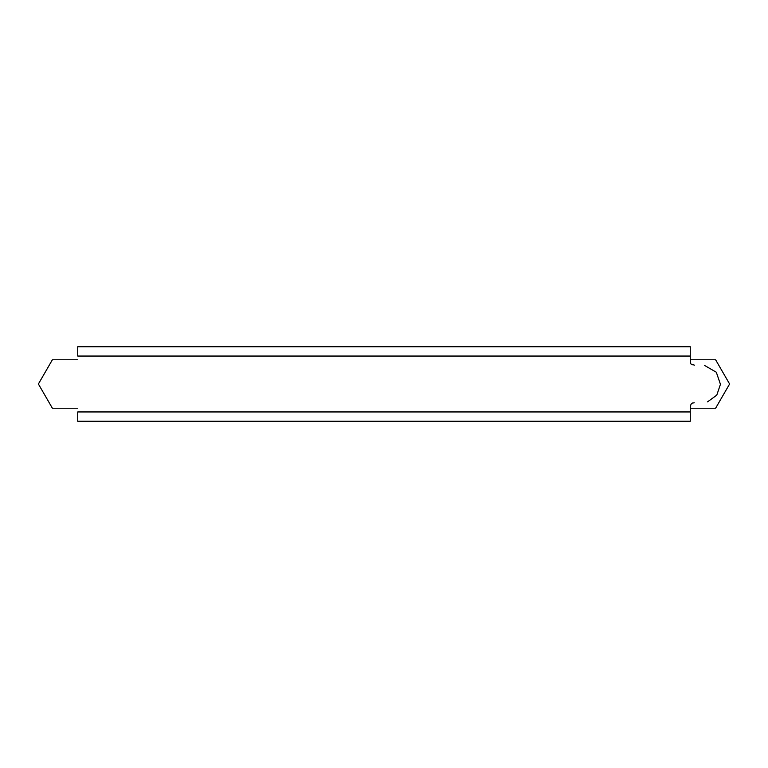 <?xml version="1.0" encoding="UTF-8"?>
<svg xmlns="http://www.w3.org/2000/svg" width="768" height="768" viewBox="0 0 768 768"><rect width="100%" height="100%" fill="white"/><g stroke="black" fill="none" stroke-linecap="round" stroke-linejoin="round"><path stroke-width="1.15" d="M690.269 411.946L690.269 421.258L77.731 421.258L77.731 411.946L690.269 411.946C689.981 401.664 692.352 403.258 694.291 402.816M77.731 356.054L690.269 356.054L690.269 346.742L77.731 346.742L77.731 356.054M83.318 421.258L684.682 421.258M83.318 346.742L684.682 346.742M77.731 359.779L52.387 359.779L38.4 384L52.387 408.221L77.731 408.221M690.278 408.221L715.613 408.221L729.6 384L715.613 359.779L690.269 359.779M694.493 365.184C691.69 363.802 690.115 367.363 690.269 356.054M707.53 401.866L716.784 395.146L720.442 384.307L716.314 372.24L704.515 365.414"/></g></svg>
